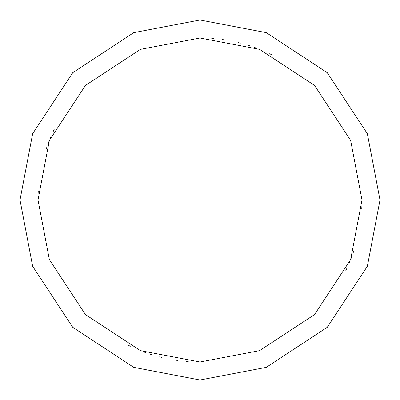 <?xml version="1.0" encoding="UTF-8"?>
<svg xmlns="http://www.w3.org/2000/svg" width="400" height="400" viewBox="0 0 400 400"><rect width="100%" height="100%" fill="white"/><g stroke="black" fill="none" stroke-linecap="round" stroke-linejoin="round"><path stroke-width="0.6" d="M362 200L350.625 259.63L314.55 314.55L259.63 350.625L200 362L140.37 350.625L85.45 314.55L49.375 259.63L38 200L362 200L350.625 140.37L314.55 85.45L259.63 49.375L200 38L140.37 49.375L85.45 85.45L49.375 140.37L38 200L20 200L32.64 133.745L72.72 72.72L133.745 32.64L200 20L266.255 32.64L327.28 72.72L367.36 133.745L380 200L367.36 133.745L327.28 72.72L266.255 32.64L200 20L133.745 32.64L72.72 72.72L32.64 133.745L20 200L32.64 266.255L72.72 327.28L133.745 367.36L200 380L266.255 367.36L327.28 327.28L367.36 266.255L380 200L38 200L49.375 140.37L85.45 85.45L140.37 49.375L200 38L259.63 49.375L314.55 85.45L350.625 140.37L362 200L380 200L367.36 266.255L327.28 327.28L266.255 367.36L200 380L133.745 367.36L72.72 327.28L32.64 266.255L20 200L38 200L49.375 259.63L85.45 314.55L140.37 350.625L200 362L259.63 350.625L314.55 314.55L350.625 259.63L362 200M345.84 270.535L346.73 268.66M350.825 259.12L351.57 257.18M361.77 208.595L361.87 206.52M361.985 202.37L362 200.295M271.53 54.65L269.66 53.745M256.275 48.09L254.325 47.38M250.395 46.035L248.415 45.405M240.43 43.125L238.415 42.62M224.155 39.81L222.1 39.515M213.845 38.595L211.775 38.43M205.555 38.095L203.48 38.035M50.795 136.905L49.995 138.82M47.06 146.59L46.385 148.555M54.16 129.465L53.27 131.34M49.175 140.88L48.43 142.82M38.23 191.405L38.13 193.48M38.015 197.63L38 199.705M128.47 345.35L130.34 346.255M143.725 351.91L145.675 352.62M149.605 353.965L151.585 354.595M159.57 356.875L161.585 357.38M175.845 360.19L177.9 360.485M186.155 361.405L188.225 361.57M194.445 361.905L196.52 361.965M349.205 263.095L350.005 261.18M352.94 253.41L353.615 251.445"/></g></svg>
